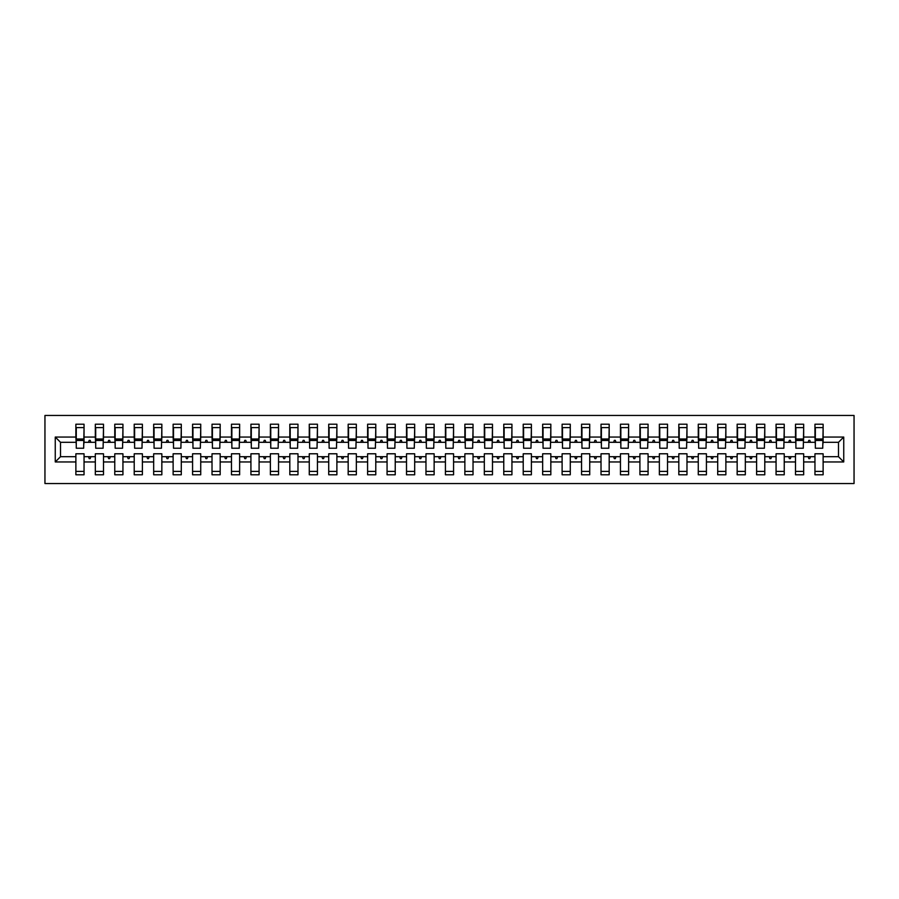 <?xml version="1.0" encoding="UTF-8"?>
<svg xmlns="http://www.w3.org/2000/svg" width="899" height="899" viewBox="0 0 899 899"><rect width="100%" height="100%" fill="white"/><g stroke="black" fill="none" stroke-linecap="round" stroke-linejoin="round"><path stroke-width="1.35" d="M44.95 483.538L854.05 483.538L854.05 415.462L44.95 415.462L44.95 483.538M843.745 461.951L838.486 456.692L838.486 442.308L843.745 437.049L843.745 461.951L823.124 461.951L823.124 453.781L814.955 453.781L814.955 456.692L803.672 456.692L803.672 453.781L795.503 453.781L795.503 456.692L784.231 456.692L784.231 453.781L776.062 453.781L776.062 456.692L764.779 456.692L764.779 453.781L756.61 453.781L756.61 456.692L745.327 456.692L745.327 453.781L737.158 453.781L737.158 456.692L725.875 456.692L725.875 453.781L717.705 453.781L717.705 456.692L706.423 456.692L706.423 453.781L698.265 453.781L698.265 456.692L686.982 456.692L686.982 453.781L678.812 453.781L678.812 456.692L667.53 456.692L667.53 453.781L659.36 453.781L659.36 456.692L648.078 456.692L648.078 453.781L639.908 453.781L639.908 456.692L628.626 456.692L628.626 453.781L620.456 453.781L620.456 456.692L609.185 456.692L609.185 453.781L601.015 453.781L601.015 456.692L589.733 456.692L589.733 453.781L581.563 453.781L581.563 456.692L570.281 456.692L570.281 453.781L562.111 453.781L562.111 456.692L550.829 456.692L550.829 453.781L542.659 453.781L542.659 456.692L531.388 456.692L531.388 453.781L523.218 453.781L523.218 456.692L511.936 456.692L511.936 453.781L503.766 453.781L503.766 456.692L492.483 456.692L492.483 453.781L484.314 453.781L484.314 456.692L473.031 456.692L473.031 453.781L464.862 453.781L464.862 456.692L453.579 456.692L453.579 453.781L445.421 453.781L445.421 456.692L434.138 456.692L434.138 453.781L425.969 453.781L425.969 456.692L414.686 456.692L414.686 453.781L406.517 453.781L406.517 456.692L395.234 456.692L395.234 453.781L387.064 453.781L387.064 456.692L375.782 456.692L375.782 453.781L367.612 453.781L367.612 456.692L356.341 456.692L356.341 453.781L348.171 453.781L348.171 456.692L336.889 456.692L336.889 453.781L328.719 453.781L328.719 456.692L317.437 456.692L317.437 453.781L309.267 453.781L309.267 456.692L297.985 456.692L297.985 453.781L289.815 453.781L289.815 456.692L278.544 456.692L278.544 453.781L270.374 453.781L270.374 456.692L259.092 456.692L259.092 453.781L250.922 453.781L250.922 456.692L239.64 456.692L239.64 453.781L231.47 453.781L231.47 456.692L220.188 456.692L220.188 453.781L212.018 453.781L212.018 456.692L200.735 456.692L200.735 453.781L192.577 453.781L192.577 456.692L181.295 456.692L181.295 453.781L173.125 453.781L173.125 456.692L161.842 456.692L161.842 453.781L153.673 453.781L153.673 456.692L142.39 456.692L142.39 453.781L134.221 453.781L134.221 456.692L122.938 456.692L122.938 453.781L114.769 453.781L114.769 456.692L103.497 456.692L103.497 453.781L95.328 453.781L95.328 456.692L84.045 456.692L84.045 474.784L75.876 474.784L75.876 456.692L60.514 456.692L55.255 461.951L55.255 437.049L60.514 442.308L60.514 456.692M823.124 461.951L823.124 474.784L814.955 474.784L814.955 456.692M838.486 442.308L823.124 442.308L823.124 424.216L814.955 424.216L814.955 437.049L803.672 437.049L803.29 445.219M815.348 445.219L814.955 437.049M814.955 461.951L803.672 461.951L803.672 474.784L795.503 474.784L795.503 456.692M803.672 437.049L803.672 424.216L795.503 424.216L795.503 437.049L784.231 437.049L783.838 445.219M795.896 445.219L795.503 437.049M795.503 461.951L784.231 461.951L784.231 474.784L776.062 474.784L776.062 456.692M784.231 437.049L784.231 424.216L776.062 424.216L776.062 437.049L764.779 437.049L764.386 445.219M776.444 445.219L776.062 437.049M776.062 461.951L764.779 461.951L764.779 474.784L756.61 474.784L756.61 456.692M764.779 437.049L764.779 424.216L756.61 424.216L756.61 437.049L745.327 437.049L744.934 445.219M756.992 445.219L756.61 437.049M756.61 461.951L745.327 461.951L745.327 474.784L737.158 474.784L737.158 456.692M745.327 437.049L745.327 424.216L737.158 424.216L737.158 437.049L725.875 437.049L725.493 445.219M737.551 445.219L737.158 437.049M737.158 461.951L725.875 461.951L725.875 474.784L717.705 474.784L717.705 456.692M725.875 437.049L725.875 424.216L717.705 424.216L717.705 437.049L706.423 437.049L706.041 445.219M718.099 445.219L717.705 437.049M717.705 461.951L706.423 461.951L706.423 474.784L698.265 474.784L698.265 456.692M706.423 437.049L706.423 424.216L698.265 424.216L698.265 437.049L686.982 437.049L686.589 445.219M698.647 445.219L698.265 437.049M698.265 461.951L686.982 461.951L686.982 474.784L678.812 474.784L678.812 456.692M686.982 437.049L686.982 424.216L678.812 424.216L678.812 437.049L667.53 437.049L667.137 445.219M679.194 445.219L678.812 437.049M678.812 461.951L667.53 461.951L667.53 474.784L659.36 474.784L659.36 456.692M667.53 437.049L667.53 424.216L659.36 424.216L659.36 437.049L648.078 437.049L647.696 445.219M659.754 445.219L659.36 437.049M659.36 461.951L648.078 461.951L648.078 474.784L639.908 474.784L639.908 456.692M648.078 437.049L648.078 424.216L639.908 424.216L639.908 437.049L628.626 437.049L628.244 445.219M640.302 445.219L639.908 437.049M639.908 461.951L628.626 461.951L628.626 474.784L620.456 474.784L620.456 456.692M628.626 437.049L628.626 424.216L620.456 424.216L620.456 437.049L609.185 437.049L608.792 445.219M620.849 445.219L620.456 437.049M620.456 461.951L609.185 461.951L609.185 474.784L601.015 474.784L601.015 456.692M609.185 437.049L609.185 424.216L601.015 424.216L601.015 437.049L589.733 437.049L589.339 445.219M601.397 445.219L601.015 437.049M601.015 461.951L589.733 461.951L589.733 474.784L581.563 474.784L581.563 456.692M589.733 437.049L589.733 424.216L581.563 424.216L581.563 437.049L570.281 437.049L569.887 445.219M581.956 445.219L581.563 437.049M581.563 461.951L570.281 461.951L570.281 474.784L562.111 474.784L562.111 456.692M570.281 437.049L570.281 424.216L562.111 424.216L562.111 437.049L550.829 437.049L550.446 445.219M562.504 445.219L562.111 437.049M562.111 461.951L550.829 461.951L550.829 474.784L542.659 474.784L542.659 456.692M550.829 437.049L550.829 424.216L542.659 424.216L542.659 437.049L531.388 437.049L530.994 445.219M543.052 445.219L542.659 437.049M542.659 461.951L531.388 461.951L531.388 474.784L523.218 474.784L523.218 456.692M531.388 437.049L531.388 424.216L523.218 424.216L523.218 437.049L511.936 437.049L511.542 445.219M523.6 445.219L523.218 437.049M523.218 461.951L511.936 461.951L511.936 474.784L503.766 474.784L503.766 456.692M511.936 437.049L511.936 424.216L503.766 424.216L503.766 437.049L492.483 437.049L492.09 445.219M504.148 445.219L503.766 437.049M503.766 461.951L492.483 461.951L492.483 474.784L484.314 474.784L484.314 456.692M492.483 437.049L492.483 424.216L484.314 424.216L484.314 437.049L473.031 437.049L472.649 445.219M484.707 445.219L484.314 437.049M484.314 461.951L473.031 461.951L473.031 474.784L464.862 474.784L464.862 456.692M473.031 437.049L473.031 424.216L464.862 424.216L464.862 437.049L453.579 437.049L453.197 445.219M465.255 445.219L464.862 437.049M464.862 461.951L453.579 461.951L453.579 474.784L445.421 474.784L445.421 456.692M453.579 437.049L453.579 424.216L445.421 424.216L445.421 437.049L434.138 437.049L433.745 445.219M445.803 445.219L445.421 437.049M445.421 461.951L434.138 461.951L434.138 474.784L425.969 474.784L425.969 456.692M434.138 437.049L434.138 424.216L425.969 424.216L425.969 437.049L414.686 437.049L414.293 445.219M426.351 445.219L425.969 437.049M425.969 461.951L414.686 461.951L414.686 474.784L406.517 474.784L406.517 456.692M414.686 437.049L414.686 424.216L406.517 424.216L406.517 437.049L395.234 437.049L394.852 445.219M406.91 445.219L406.517 437.049M406.517 461.951L395.234 461.951L395.234 474.784L387.064 474.784L387.064 456.692M395.234 437.049L395.234 424.216L387.064 424.216L387.064 437.049L375.782 437.049L375.4 445.219M387.458 445.219L387.064 437.049M387.064 461.951L375.782 461.951L375.782 474.784L367.612 474.784L367.612 456.692M375.782 437.049L375.782 424.216L367.612 424.216L367.612 437.049L356.341 437.049L355.948 445.219M368.006 445.219L367.612 437.049M367.612 461.951L356.341 461.951L356.341 474.784L348.171 474.784L348.171 456.692M356.341 437.049L356.341 424.216L348.171 424.216L348.171 437.049L336.889 437.049L336.496 445.219M348.554 445.219L348.171 437.049M348.171 461.951L336.889 461.951L336.889 474.784L328.719 474.784L328.719 456.692M336.889 437.049L336.889 424.216L328.719 424.216L328.719 437.049L317.437 437.049L317.044 445.219M329.113 445.219L328.719 437.049M328.719 461.951L317.437 461.951L317.437 474.784L309.267 474.784L309.267 456.692M317.437 437.049L317.437 424.216L309.267 424.216L309.267 437.049L297.985 437.049L297.603 445.219M309.661 445.219L309.267 437.049M309.267 461.951L297.985 461.951L297.985 474.784L289.815 474.784L289.815 456.692M297.985 437.049L297.985 424.216L289.815 424.216L289.815 437.049L278.544 437.049L278.151 445.219M290.208 445.219L289.815 437.049M289.815 461.951L278.544 461.951L278.544 474.784L270.374 474.784L270.374 456.692M278.544 437.049L278.544 424.216L270.374 424.216L270.374 437.049L259.092 437.049L258.698 445.219M270.756 445.219L270.374 437.049M270.374 461.951L259.092 461.951L259.092 474.784L250.922 474.784L250.922 456.692M259.092 437.049L259.092 424.216L250.922 424.216L250.922 437.049L239.64 437.049L239.246 445.219M251.304 445.219L250.922 437.049M250.922 461.951L239.64 461.951L239.64 474.784L231.47 474.784L231.47 456.692M239.64 437.049L239.64 424.216L231.47 424.216L231.47 437.049L220.188 437.049L219.805 445.219M231.863 445.219L231.47 437.049M231.47 461.951L220.188 461.951L220.188 474.784L212.018 474.784L212.018 456.692M220.188 437.049L220.188 424.216L212.018 424.216L212.018 437.049L200.735 437.049L200.353 445.219M212.411 445.219L212.018 437.049M212.018 461.951L200.735 461.951L200.735 474.784L192.577 474.784L192.577 456.692M200.735 437.049L200.735 424.216L192.577 424.216L192.577 437.049L181.295 437.049L180.901 445.219M192.959 445.219L192.577 437.049M192.577 461.951L181.295 461.951L181.295 474.784L173.125 474.784L173.125 456.692M181.295 437.049L181.295 424.216L173.125 424.216L173.125 437.049L161.842 437.049L161.449 445.219M173.507 445.219L173.125 437.049M173.125 461.951L161.842 461.951L161.842 474.784L153.673 474.784L153.673 456.692M161.842 437.049L161.842 424.216L153.673 424.216L153.673 437.049L142.39 437.049L142.008 445.219M154.066 445.219L153.673 437.049M153.673 461.951L142.39 461.951L142.39 474.784L134.221 474.784L134.221 456.692M142.39 437.049L142.39 424.216L134.221 424.216L134.221 437.049L122.938 437.049L122.556 445.219M134.614 445.219L134.221 437.049M134.221 461.951L122.938 461.951L122.938 474.784L114.769 474.784L114.769 456.692M122.938 437.049L122.938 424.216L114.769 424.216L114.769 437.049L103.497 437.049L103.104 445.219M115.162 445.219L114.769 437.049M114.769 461.951L103.497 461.951L103.497 474.784L95.328 474.784L95.328 456.692M103.497 437.049L103.497 424.216L95.328 424.216L95.328 437.049L84.045 437.049L84.045 424.216L75.876 424.216L75.876 437.049L55.255 437.049M95.71 445.219L95.328 437.049M84.045 456.692L84.045 453.781L75.876 453.781L75.876 456.692M76.269 445.219L75.876 437.049M823.124 442.308L822.731 445.219M803.672 461.951L803.672 456.692M784.231 461.951L784.231 456.692M764.779 461.951L764.779 456.692M745.327 461.951L745.327 456.692M725.875 461.951L725.875 456.692M706.423 461.951L706.423 456.692M686.982 461.951L686.982 456.692M667.53 461.951L667.53 456.692M648.078 461.951L648.078 456.692M628.626 461.951L628.626 456.692M609.185 461.951L609.185 456.692M589.733 461.951L589.733 456.692M570.281 461.951L570.281 456.692M550.829 461.951L550.829 456.692M531.388 461.951L531.388 456.692M511.936 461.951L511.936 456.692M492.483 461.951L492.483 456.692M473.031 461.951L473.031 456.692M453.579 461.951L453.579 456.692M434.138 461.951L434.138 456.692M414.686 461.951L414.686 456.692M395.234 461.951L395.234 456.692M375.782 461.951L375.782 456.692M356.341 461.951L356.341 456.692M336.889 461.951L336.889 456.692M317.437 461.951L317.437 456.692M297.985 461.951L297.985 456.692M278.544 461.951L278.544 456.692M259.092 461.951L259.092 456.692M239.64 461.951L239.64 456.692M220.188 461.951L220.188 456.692M200.735 461.951L200.735 456.692M181.295 461.951L181.295 456.692M161.842 461.951L161.842 456.692M142.39 461.951L142.39 456.692M122.938 461.951L122.938 456.692M103.497 461.951L103.497 456.692M843.745 437.049L823.124 437.049M95.328 461.951L84.045 461.951M75.876 461.951L55.255 461.951M808.122 442.308L810.505 442.308L809.797 440.364L808.83 440.364L808.122 442.308L803.672 442.308M814.955 442.308L810.505 442.308M808.122 456.692L808.83 458.636L809.797 458.636L810.505 456.692M788.67 442.308L791.064 442.308L790.356 440.364L789.378 440.364L788.67 442.308L784.231 442.308M795.503 442.308L791.064 442.308M788.67 456.692L789.378 458.636L790.356 458.636L791.064 456.692M769.218 442.308L771.612 442.308L770.904 440.364L769.926 440.364L769.218 442.308L764.779 442.308M776.062 442.308L771.612 442.308M769.218 456.692L769.926 458.636L770.904 458.636L771.612 456.692M749.777 442.308L752.16 442.308L751.452 440.364L750.485 440.364L749.777 442.308L745.327 442.308M756.61 442.308L752.16 442.308M749.777 456.692L750.485 458.636L751.452 458.636L752.16 456.692M730.325 442.308L732.707 442.308L732 440.364L731.033 440.364L730.325 442.308L725.875 442.308M737.158 442.308L732.707 442.308M730.325 456.692L731.033 458.636L732 458.636L732.707 456.692M710.873 442.308L713.267 442.308L712.559 440.364L711.581 440.364L710.873 442.308L706.423 442.308M717.705 442.308L713.267 442.308M710.873 456.692L711.581 458.636L712.559 458.636L713.267 456.692M691.421 442.308L693.814 442.308L693.107 440.364L692.129 440.364L691.421 442.308L686.982 442.308M698.265 442.308L693.814 442.308M691.421 456.692L692.129 458.636L693.107 458.636L693.814 456.692M671.98 442.308L674.362 442.308L673.654 440.364L672.688 440.364L671.98 442.308L667.53 442.308M678.812 442.308L674.362 442.308M671.98 456.692L672.688 458.636L673.654 458.636L674.362 456.692M652.528 442.308L654.91 442.308L654.202 440.364L653.236 440.364L652.528 442.308L648.078 442.308M659.36 442.308L654.91 442.308M652.528 456.692L653.236 458.636L654.202 458.636L654.91 456.692M633.076 442.308L635.469 442.308L634.761 440.364L633.784 440.364L633.076 442.308L628.626 442.308M639.908 442.308L635.469 442.308M633.076 456.692L633.784 458.636L634.761 458.636L635.469 456.692M613.624 442.308L616.017 442.308L615.309 440.364L614.332 440.364L613.624 442.308L609.185 442.308M620.456 442.308L616.017 442.308M613.624 456.692L614.332 458.636L615.309 458.636L616.017 456.692M594.891 440.364L594.183 442.308L596.565 442.308L595.857 440.364L594.88 440.364M594.183 442.308L589.733 442.308M601.015 442.308L596.565 442.308M594.183 456.692L594.891 458.636L595.857 458.636L596.565 456.692M574.731 442.308L577.113 442.308L576.405 440.364L575.439 440.364L574.731 442.308L570.281 442.308M581.563 442.308L577.113 442.308M574.731 456.692L575.439 458.636L576.405 458.636L577.113 456.692M555.279 442.308L557.661 442.308L556.953 440.364L555.987 440.364L555.279 442.308L550.829 442.308M562.111 442.308L557.661 442.308M555.279 456.692L555.987 458.636L556.953 458.636L557.661 456.692M535.826 442.308L538.22 442.308L537.512 440.364L536.534 440.364L535.826 442.308L531.388 442.308M542.659 442.308L538.22 442.308M535.826 456.692L536.534 458.636L537.512 458.636L538.22 456.692M516.374 442.308L518.768 442.308L518.06 440.364L517.082 440.364L516.374 442.308L511.936 442.308M523.218 442.308L518.768 442.308M516.374 456.692L517.082 458.636L518.06 458.636L518.768 456.692M496.933 442.308L499.316 442.308L498.608 440.364L497.641 440.364L496.933 442.308L492.483 442.308M503.766 442.308L499.316 442.308M496.933 456.692L497.641 458.636L498.608 458.636L499.316 456.692M477.481 442.308L479.864 442.308L479.156 440.364L478.189 440.364L477.481 442.308L473.031 442.308M484.314 442.308L479.864 442.308M477.481 456.692L478.189 458.636L479.156 458.636L479.864 456.692M458.029 442.308L460.423 442.308L459.715 440.364L458.737 440.364L458.029 442.308L453.579 442.308M464.862 442.308L460.423 442.308M458.029 456.692L458.737 458.636L459.715 458.636L460.423 456.692M438.577 442.308L440.971 442.308L440.263 440.364L439.285 440.364L438.577 442.308L434.138 442.308M445.421 442.308L440.971 442.308M438.577 456.692L439.285 458.636L440.263 458.636L440.971 456.692M419.136 442.308L421.519 442.308L420.811 440.364L419.844 440.364L419.136 442.308L414.686 442.308M425.969 442.308L421.519 442.308M419.136 456.692L419.844 458.636L420.811 458.636L421.519 456.692M399.684 442.308L402.067 442.308L401.359 440.364L400.392 440.364L399.684 442.308L395.234 442.308M406.517 442.308L402.067 442.308M399.684 456.692L400.392 458.636L401.359 458.636L402.067 456.692M380.232 442.308L382.626 442.308L381.918 440.364L380.94 440.364L380.232 442.308L375.782 442.308M387.064 442.308L382.626 442.308M380.232 456.692L380.94 458.636L381.918 458.636L382.626 456.692M360.78 442.308L363.174 442.308L362.466 440.364L361.488 440.364L360.78 442.308L356.341 442.308M367.612 442.308L363.174 442.308M360.78 456.692L361.488 458.636L362.466 458.636L363.174 456.692M342.047 440.364L341.339 442.308L343.721 442.308L343.013 440.364L342.036 440.364M341.339 442.308L336.889 442.308M348.171 442.308L343.721 442.308M341.339 456.692L342.047 458.636M342.036 458.636L343.013 458.636L343.721 456.692M321.887 442.308L324.269 442.308L323.561 440.364L322.595 440.364L321.887 442.308L317.437 442.308M328.719 442.308L324.269 442.308M321.887 456.692L322.595 458.636L323.561 458.636L324.269 456.692M302.435 442.308L304.817 442.308L304.109 440.364L303.143 440.364L302.435 442.308L297.985 442.308M309.267 442.308L304.817 442.308M302.435 456.692L303.143 458.636L304.109 458.636L304.817 456.692M282.983 442.308L285.376 442.308L284.668 440.364L283.691 440.364L282.983 442.308L278.544 442.308M289.815 442.308L285.376 442.308M282.983 456.692L283.691 458.636L284.668 458.636L285.376 456.692M263.531 442.308L265.924 442.308L265.216 440.364L264.239 440.364L263.531 442.308L259.092 442.308M270.374 442.308L265.924 442.308M263.531 456.692L264.239 458.636L265.216 458.636L265.924 456.692M244.09 442.308L246.472 442.308L245.764 440.364L244.798 440.364L244.09 442.308L239.64 442.308M250.922 442.308L246.472 442.308M244.09 456.692L244.798 458.636L245.764 458.636L246.472 456.692M224.638 442.308L227.02 442.308L226.312 440.364L225.346 440.364L224.638 442.308L220.188 442.308M231.47 442.308L227.02 442.308M224.638 456.692L225.346 458.636L226.312 458.636L227.02 456.692M205.186 442.308L207.579 442.308L206.871 440.364L205.893 440.364L205.186 442.308L200.735 442.308M212.018 442.308L207.579 442.308M205.186 456.692L205.893 458.636L206.871 458.636L207.579 456.692M185.733 442.308L188.127 442.308L187.419 440.364L186.441 440.364L185.733 442.308L181.295 442.308M192.577 442.308L188.127 442.308M185.733 456.692L186.441 458.636L187.419 458.636L188.127 456.692M166.293 442.308L168.675 442.308L167.967 440.364L167 440.364L166.293 442.308L161.842 442.308M173.125 442.308L168.675 442.308M166.293 456.692L167 458.636L167.967 458.636L168.675 456.692M146.84 442.308L149.223 442.308L148.515 440.364L147.548 440.364L146.84 442.308L142.39 442.308M153.673 442.308L149.223 442.308M146.84 456.692L147.548 458.636L148.515 458.636L149.223 456.692M127.388 442.308L129.782 442.308L129.074 440.364L128.096 440.364L127.388 442.308L122.938 442.308M134.221 442.308L129.782 442.308M127.388 456.692L128.096 458.636L129.074 458.636L129.782 456.692M107.936 442.308L110.33 442.308L109.622 440.364L108.644 440.364L107.936 442.308L103.497 442.308M114.769 442.308L110.33 442.308M107.936 456.692L108.644 458.636L109.622 458.636L110.33 456.692M88.495 442.308L90.878 442.308L90.17 440.364L89.192 440.364L88.495 442.308L84.045 442.308L84.045 437.049M95.328 442.308L90.878 442.308M88.495 456.692L89.192 458.636L90.17 458.636L90.878 456.692M84.045 442.308L83.652 445.219M75.876 442.308L60.514 442.308M838.486 456.692L823.124 456.692M76.269 440.454L76.269 427.621L84.045 427.621L83.652 448.23L76.269 448.23L76.269 440.454L83.652 440.454M75.876 471.379L84.045 471.379M95.71 440.454L95.71 427.621L103.497 427.621L103.104 448.23L95.71 448.23L95.71 440.454L103.104 440.454M95.328 471.379L103.497 471.379M115.162 440.454L115.162 427.621L122.938 427.621L122.556 448.23L115.162 448.23L115.162 440.454L122.556 440.454M114.769 471.379L122.938 471.379M134.614 440.454L134.614 427.621L142.39 427.621L142.008 448.23L134.614 448.23L134.614 440.454L142.008 440.454M134.221 471.379L142.39 471.379M154.066 440.454L154.066 427.621L161.842 427.621L161.449 448.23L154.066 448.23L154.066 440.454L161.449 440.454M153.673 471.379L161.842 471.379M173.507 440.454L173.507 427.621L181.295 427.621L180.901 448.23L173.507 448.23L173.507 440.454L180.901 440.454M173.125 471.379L181.295 471.379M192.959 440.454L192.959 427.621L200.735 427.621L200.353 448.23L192.959 448.23L192.959 440.454L200.353 440.454M192.577 471.379L200.735 471.379M212.411 440.454L212.411 427.621L220.188 427.621L219.805 448.23L212.411 448.23L212.411 440.454L219.805 440.454M212.018 471.379L220.188 471.379M231.863 440.454L231.863 427.621L239.64 427.621L239.246 448.23L231.863 448.23L231.863 440.454L239.246 440.454M231.47 471.379L239.64 471.379M251.304 440.454L251.304 427.621L259.092 427.621L258.698 448.23L251.304 448.23L251.304 440.454L258.698 440.454M250.922 471.379L259.092 471.379M270.756 440.454L270.756 427.621L278.544 427.621L278.151 448.23L270.756 448.23L270.756 440.454L278.151 440.454M270.374 471.379L278.544 471.379M290.208 440.454L290.208 427.621L297.985 427.621L297.603 448.23L290.208 448.23L290.208 440.454L297.603 440.454M289.815 471.379L297.985 471.379M309.661 440.454L309.661 427.621L317.437 427.621L317.044 448.23L309.661 448.23L309.661 440.454L317.044 440.454M309.267 471.379L317.437 471.379M329.113 440.454L329.113 427.621L336.889 427.621L336.496 448.23L329.113 448.23L329.113 440.454L336.496 440.454M328.719 471.379L336.889 471.379M348.554 440.454L348.554 427.621L356.341 427.621L355.948 448.23L348.554 448.23L348.554 440.454L355.948 440.454M348.171 471.379L356.341 471.379M368.006 440.454L368.006 427.621L375.782 427.621L375.4 448.23L368.006 448.23L368.006 440.454L375.4 440.454M367.612 471.379L375.782 471.379M387.458 440.454L387.458 427.621L395.234 427.621L394.852 448.23L387.458 448.23L387.458 440.454L394.852 440.454M387.064 471.379L395.234 471.379M406.91 440.454L406.91 427.621L414.686 427.621L414.293 448.23L406.91 448.23L406.91 440.454L414.293 440.454M406.517 471.379L414.686 471.379M426.351 440.454L426.351 427.621L434.138 427.621L433.745 448.23L426.351 448.23L426.351 440.454L433.745 440.454M425.969 471.379L434.138 471.379M445.803 440.454L445.803 427.621L453.579 427.621L453.197 448.23L445.803 448.23L445.803 440.454L453.197 440.454M445.421 471.379L453.579 471.379M465.255 440.454L465.255 427.621L473.031 427.621L472.649 448.23L465.255 448.23L465.255 440.454L472.649 440.454M464.862 471.379L473.031 471.379M484.707 440.454L484.707 427.621L492.483 427.621L492.09 448.23L484.707 448.23L484.707 440.454L492.09 440.454M484.314 471.379L492.483 471.379M504.148 440.454L504.148 427.621L511.936 427.621L511.542 448.23L504.148 448.23L504.148 440.454L511.542 440.454M503.766 471.379L511.936 471.379M523.6 440.454L523.6 427.621L531.388 427.621L530.994 448.23L523.6 448.23L523.6 440.454L530.994 440.454M523.218 471.379L531.388 471.379M543.052 440.454L543.052 427.621L550.829 427.621L550.446 448.23L543.052 448.23L543.052 440.454L550.446 440.454M542.659 471.379L550.829 471.379M562.504 440.454L562.504 427.621L570.281 427.621L569.887 448.23L562.504 448.23L562.504 440.454L569.887 440.454M562.111 471.379L570.281 471.379M581.956 440.454L581.956 427.621L589.733 427.621L589.339 448.23L581.956 448.23L581.956 440.454L589.339 440.454M581.563 471.379L589.733 471.379M601.397 440.454L601.397 427.621L609.185 427.621L608.792 448.23L601.397 448.23L601.397 440.454L608.792 440.454M601.015 471.379L609.185 471.379M620.849 440.454L620.849 427.621L628.626 427.621L628.244 448.23L620.849 448.23L620.849 440.454L628.244 440.454M620.456 471.379L628.626 471.379M640.302 440.454L640.302 427.621L648.078 427.621L647.696 448.23L640.302 448.23L640.302 440.454L647.696 440.454M639.908 471.379L648.078 471.379M659.754 440.454L659.754 427.621L667.53 427.621L667.137 448.23L659.754 448.23L659.754 440.454L667.137 440.454M659.36 471.379L667.53 471.379M679.194 440.454L679.194 427.621L686.982 427.621L686.589 448.23L679.194 448.23L679.194 440.454L686.589 440.454M678.812 471.379L686.982 471.379M698.647 440.454L698.647 427.621L706.423 427.621L706.041 448.23L698.647 448.23L698.647 440.454L706.041 440.454M698.265 471.379L706.423 471.379M718.099 440.454L718.099 427.621L725.875 427.621L725.493 448.23L718.099 448.23L718.099 440.454L725.493 440.454M717.705 471.379L725.875 471.379M737.551 440.454L737.551 427.621L745.327 427.621L744.934 448.23L737.551 448.23L737.551 440.454L744.934 440.454M737.158 471.379L745.327 471.379M756.992 440.454L756.992 427.621L764.779 427.621L764.386 448.23L756.992 448.23L756.992 440.454L764.386 440.454M756.61 471.379L764.779 471.379M776.444 440.454L776.444 427.621L784.231 427.621L783.838 448.23L776.444 448.23L776.444 440.454L783.838 440.454M776.062 471.379L784.231 471.379M795.896 440.454L795.896 427.621L803.672 427.621L803.29 448.23L795.896 448.23L795.896 440.454L803.29 440.454M795.503 471.379L803.672 471.379M815.348 440.454L815.348 427.621L823.124 427.621L822.731 448.23L815.348 448.23L815.348 440.454L822.731 440.454M814.955 471.379L823.124 471.379M76.269 439.285L83.652 439.285M95.71 439.285L103.104 439.285M115.162 439.285L122.556 439.285M134.614 439.285L142.008 439.285M154.066 439.285L161.449 439.285M173.507 439.285L180.901 439.285M192.959 439.285L200.353 439.285M212.411 439.285L219.805 439.285M231.863 439.285L239.246 439.285M251.304 439.285L258.698 439.285M270.756 439.285L278.151 439.285M290.208 439.285L297.603 439.285M309.661 439.285L317.044 439.285M329.113 439.285L336.496 439.285M348.554 439.285L355.948 439.285M368.006 439.285L375.4 439.285M387.458 439.285L394.852 439.285M406.91 439.285L414.293 439.285M426.351 439.285L433.745 439.285M445.803 439.285L453.197 439.285M465.255 439.285L472.649 439.285M484.707 439.285L492.09 439.285M504.148 439.285L511.542 439.285M523.6 439.285L530.994 439.285M543.052 439.285L550.446 439.285M562.504 439.285L569.887 439.285M581.956 439.285L589.339 439.285M601.397 439.285L608.792 439.285M620.849 439.285L628.244 439.285M640.302 439.285L647.696 439.285M659.754 439.285L667.137 439.285M679.194 439.285L686.589 439.285M698.647 439.285L706.041 439.285M718.099 439.285L725.493 439.285M737.551 439.285L744.934 439.285M756.992 439.285L764.386 439.285M776.444 439.285L783.838 439.285M795.896 439.285L803.29 439.285M815.348 439.285L822.731 439.285M76.269 438.993L83.652 438.993M95.71 438.993L103.104 438.993M115.162 438.993L122.556 438.993M134.614 438.993L142.008 438.993M154.066 438.993L161.449 438.993M173.507 438.993L180.901 438.993M192.959 438.993L200.353 438.993M212.411 438.993L219.805 438.993M231.863 438.993L239.246 438.993M251.304 438.993L258.698 438.993M270.756 438.993L278.151 438.993M290.208 438.993L297.603 438.993M309.661 438.993L317.044 438.993M329.113 438.993L336.496 438.993M348.554 438.993L355.948 438.993M368.006 438.993L375.4 438.993M387.458 438.993L394.852 438.993M406.91 438.993L414.293 438.993M426.351 438.993L433.745 438.993M445.803 438.993L453.197 438.993M465.255 438.993L472.649 438.993M484.707 438.993L492.09 438.993M504.148 438.993L511.542 438.993M523.6 438.993L530.994 438.993M543.052 438.993L550.446 438.993M562.504 438.993L569.887 438.993M581.956 438.993L589.339 438.993M601.397 438.993L608.792 438.993M620.849 438.993L628.244 438.993M640.302 438.993L647.696 438.993M659.754 438.993L667.137 438.993M679.194 438.993L686.589 438.993M698.647 438.993L706.041 438.993M718.099 438.993L725.493 438.993M737.551 438.993L744.934 438.993M756.992 438.993L764.386 438.993M776.444 438.993L783.838 438.993M795.896 438.993L803.29 438.993M815.348 438.993L822.731 438.993"/></g></svg>
